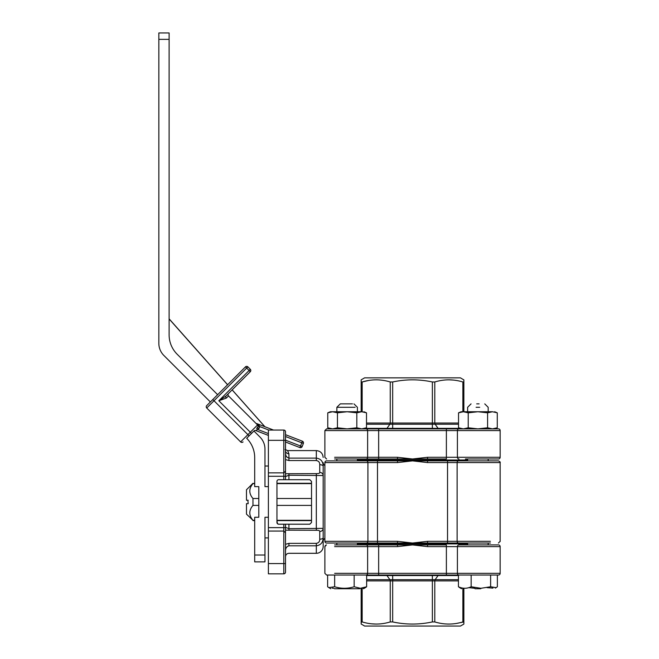 <?xml version="1.0" encoding="UTF-8"?>
<svg xmlns="http://www.w3.org/2000/svg" width="659" height="659" viewBox="0 0 659 659"><rect width="100%" height="100%" fill="white"/><g stroke="black" fill="none" stroke-linecap="round" stroke-linejoin="round"><path stroke-width="0.99" d="M480.757 588.734L475.048 588.734M462.849 588.133L459.694 587.655L458.442 586.757C462.676 588.767 466.91 588.767 471.16 586.757L480.897 588.289L490.625 586.757L496.112 587.655L497.364 586.757L497.364 575.043L498.443 575.043A1.713 1.713 0 0 0 500.156 573.33L500.156 546.624A1.713 1.713 0 0 0 498.443 544.919L458.994 544.919A1.713 1.573 90 0 0 457.412 546.624L427.534 546.624L412.518 544.919L397.501 546.624L397.501 544.919L359.625 544.919M474.908 588.289L468.796 587.655M476.704 403.876L479.101 403.876M479.694 407.295L476.111 407.295M458.442 586.757L458.442 575.043L471.16 575.043L471.16 586.757M490.625 586.757L490.625 575.043L497.364 575.043M492.957 588.133L487.009 587.655M456.456 623.43L463.87 621.931L463.87 588.734L463.87 624.073L460.443 626.05L364.592 626.05L361.165 623.982M361.165 622.327L362.17 621.931L361.165 621.931L361.165 588.734M371.412 623.818L376.207 624.073M447.733 624.057L448.828 624.073M334.632 573.33L500.156 573.33A1.713 1.713 0 0 1 498.443 575.043L326.592 575.043L327.622 575.043L327.622 586.757L328.816 587.597L334.648 586.757C341.131 588.767 347.639 588.767 354.163 586.757L360.399 588.289L366.643 586.757L365.448 587.597L362.145 588.158M500.156 573.33L500.156 546.624A1.713 1.713 0 0 0 498.443 544.919M465.411 544.919L458.994 544.919M397.501 544.919L446.382 544.919L446.382 575.043L458.442 575.043M334.632 544.919L378.653 544.919L378.653 546.624L334.632 546.624M324.879 546.542L324.879 573.33L326.592 575.043L327.622 575.043M462.865 588.734L462.865 621.931C453.557 624.765 444.199 624.765 434.792 621.931L432.37 621.931C419.14 624.765 405.903 624.765 392.665 621.931L390.243 621.931C380.935 624.765 371.577 624.765 362.17 621.931L362.17 588.734M361.165 621.931L361.165 624.073M467.635 543.889L357.4 543.889L467.635 543.889M427.534 544.919L427.534 546.624M309.746 524.202L311.526 522.496L309.812 524.202L285.512 524.202L285.512 572.136A1.713 1.713 0 0 1 283.798 573.841L283.798 531.055L268.394 531.055L268.394 563.577L285.512 563.577L285.512 563.058M324.879 465.551A3.427 3.427 0 0 1 323.165 462.585L323.165 541.319A3.427 3.427 0 0 1 324.879 538.354M283.872 531.055A1.713 1.713 0 0 0 283.798 531.055L283.798 524.202L278.666 524.202L277.406 523.65L278.666 524.202A1.713 1.713 0 0 1 276.953 522.496L276.953 481.416L276.953 483.294L311.526 483.294M465.411 543.032L326.592 543.032A1.713 1.713 0 0 1 324.879 541.319L324.879 462.585A1.713 1.713 0 0 1 326.592 460.872L465.411 460.872M334.632 543.032L326.592 543.032A1.713 1.713 0 0 1 324.879 541.319L377.5 541.319L377.5 462.585L324.879 462.585M334.632 460.872L326.592 460.872L334.632 460.872M357.4 460.015L467.635 460.015L357.4 460.015M397.501 543.032L397.501 541.319L377.5 541.319L377.5 543.032L359.625 543.032M285.083 449.471L287.629 450.599L288.93 453.812L287.629 450.599L316.32 450.599C320.48 451.011 322.762 453.293 323.165 457.445M285.512 527.357L288.93 528.666L323.165 528.37L323.165 546.459A6.845 6.845 0 0 1 316.32 553.305L316.32 545.809L288.93 545.809C286.756 546.484 285.619 548.033 285.512 550.479M319.747 539.177A3.427 1.409 180 0 0 323.165 537.769C323.091 542.431 320.809 545.117 316.32 545.809L316.32 543.362C318.684 542.917 319.821 541.525 319.747 539.177L319.747 531.492C319.829 530.627 318.684 530.223 316.32 530.273L285.512 530.165M285.512 453.425C285.619 455.871 286.756 457.42 288.93 458.096L316.32 458.096C320.801 458.788 323.083 461.465 323.165 466.135A3.427 1.409 180 0 0 319.747 464.727C319.829 462.387 318.684 460.995 316.32 460.542L288.93 460.542L285.512 459.603M285.512 479.703L283.798 479.703L283.798 472.857L268.394 472.857L268.394 430.063L283.798 430.063A1.713 1.713 0 0 1 285.512 431.777L285.512 479.703L309.812 479.703L311.526 481.416L311.526 522.496M285.512 473.739L316.32 473.632C318.684 473.681 319.821 473.277 319.747 472.421A3.427 3.122 180 0 1 323.165 475.534L288.93 475.246L285.512 476.548L285.512 468.648M285.512 450.599A3.427 3.213 180 0 0 288.93 453.812L288.93 460.542M397.501 541.319L412.518 543.032L427.534 541.319L447.535 541.319L447.535 460.872L498.443 460.872C499.95 461.646 500.519 462.214 500.156 462.585L427.534 462.585L412.518 460.872L397.501 462.585L397.501 460.872M490.395 543.032L447.535 543.032L447.535 541.319L457.124 541.319L457.124 462.585A1.713 1.598 -90 0 1 458.722 460.872M323.165 474.225L323.165 466.135M268.394 563.577L268.394 573.841L283.798 573.841M268.394 472.857L268.394 531.055M276.953 481.416A1.713 1.713 0 0 1 278.666 479.703L283.798 479.703M277.398 523.641L276.953 520.61L311.526 520.61M283.798 531.055L285.512 532.76A1.713 1.713 0 0 0 285.512 532.694M283.798 524.202L285.512 524.202M285.512 471.21A1.713 1.713 0 0 0 285.512 471.144L283.798 472.857A1.713 1.713 0 0 0 283.872 472.849M268.394 440.336L283.798 440.336L283.872 430.063M427.534 460.872L427.534 462.585M427.534 541.319L427.534 543.032M285.512 544.301L288.93 543.362L316.32 543.362M323.165 528.37A3.427 3.122 180 0 1 319.747 531.492M359.798 588.734L334.459 588.734M352.441 403.876L340.283 403.876L336.864 407.295L339.171 407.295M355.094 407.295L336.864 407.295L336.864 411.743M334.648 586.757L334.648 575.043L366.643 575.043L366.643 586.757M354.163 575.043L354.163 586.757M333.858 588.289L332.12 588.158M341.823 403.876L340.283 403.876M361.659 411.743L330.357 411.743L327.762 412.822L332.606 411.743L337.449 412.822L347.128 411.743L356.816 412.822L361.659 411.743L366.503 412.822L366.503 427.79L361.659 428.861L366.503 427.79L363.908 428.861M330.357 428.861L327.762 427.79L327.762 412.822M347.128 428.861L361.659 428.861L356.816 427.79L347.128 428.861L337.449 427.79L337.449 412.822M356.816 427.79L356.816 412.822M337.449 427.79L332.606 428.861L327.762 427.79M268.394 435.418L255.824 430.566A1.713 1.713 0 0 0 254.003 430.953L246.68 438.276A27.39 27.39 0 0 1 254.695 457.643L254.695 486.647L258.806 486.647L258.806 517.266L254.695 517.266L254.695 561.863L254.695 555.018L264.967 555.018L264.967 517.266L268.394 517.266M249.102 435.854L247.891 434.643L250.305 432.222L218.837 400.754L225.979 396.034L228.525 393.497L225.979 396.034A1.713 1.194 -135 0 0 226.342 398.094L218.837 400.754L249.102 370.498L246.68 368.076L214.002 400.754L247.891 434.643L240.626 441.909A1.713 1.713 0 0 0 243.047 441.909A1.713 1.713 0 0 1 240.626 441.909L206.737 408.02A1.713 1.713 0 0 1 206.737 405.598L245.469 366.865L246.68 368.076L247.891 366.865L250.305 369.287A1.713 1.713 0 0 1 250.305 371.709L225.979 396.034L250.305 371.709L249.102 370.498L250.305 369.287A1.713 1.713 0 0 1 250.305 371.709M246.68 366.363A1.713 1.713 0 0 1 247.891 366.865A1.713 1.713 0 0 0 245.469 366.865M217.627 394.7L177.139 354.212A27.39 27.39 0 0 1 169.116 334.846L169.116 39.367L158.844 39.367L158.844 343.355A17.118 17.118 0 0 0 163.86 355.456L210.369 401.965M268.394 486.647L264.967 486.647L264.967 449.133A17.118 17.118 0 0 0 259.959 437.032L253.937 431.011L246.68 438.276M264.967 555.018L264.967 561.863L264.967 555.018M169.116 39.367L169.116 32.95L169.116 39.367M158.844 39.367L158.844 32.95L158.844 39.367M268.394 433.581L257.858 429.52L256.648 428.309L257.57 427.386A1.713 1.713 0 0 0 257.57 424.964L258.056 426.373L259.761 426.579A3.427 3.427 0 0 1 258.781 428.597L255.824 430.566M226.342 398.094L228.525 395.911A1.713 1.713 0 0 1 228.525 393.497A1.713 1.713 0 0 0 228.525 395.911L257.57 424.964A1.713 0.585 -45 0 0 258.369 424.816L259.761 426.579L268.781 430.063M302.135 446.604A1.713 1.713 0 0 1 299.919 447.585A1.713 1.713 0 0 0 302.135 446.604L303.371 443.408L302.135 446.604L300.537 445.986L299.919 447.585L285.512 442.016M259.218 425.533L256.639 423.539L273.534 430.063M285.512 434.685L302.39 441.192L301.773 442.79L285.512 436.513M303.371 443.408A1.713 1.713 0 0 0 302.39 441.192A1.713 1.713 0 0 1 303.371 443.408L301.773 442.79L300.537 445.986L285.512 440.187M361.165 411.743L361.165 379.831L364.592 377.854L460.443 377.854L463.87 379.922M361.165 381.973L362.17 381.973C371.478 379.139 380.836 379.139 390.243 381.973L392.665 381.973C405.903 379.139 419.14 379.139 432.37 381.973L434.792 381.973C444.1 379.139 453.458 379.139 462.865 381.973L463.87 381.973L463.87 379.831M492.43 428.861L497.273 427.79L492.43 428.861L498.443 428.861L492.43 428.861L487.586 427.79L477.907 428.861L468.219 427.79L463.376 428.861L458.994 428.861L498.443 428.861A1.713 1.713 0 0 1 500.156 430.574L500.156 457.28A1.713 1.713 0 0 1 498.443 458.985L465.411 458.985M490.395 458.985L498.443 458.985L490.395 458.985M334.632 457.28L367.623 457.28A1.713 1.573 90 0 1 366.042 458.985L446.382 458.985L446.382 457.28L500.156 457.28M366.042 458.985L334.632 458.985M397.501 458.985L397.501 457.28L412.518 458.985L427.534 457.28L427.534 458.985M446.382 428.861L446.382 430.574L324.879 430.574L326.592 428.861L458.994 428.861A1.713 1.573 -90 0 0 457.412 430.574L446.382 430.574L446.382 457.28L427.534 457.28M378.653 428.861L378.653 457.28L367.623 457.28L367.623 430.574A1.713 1.573 90 0 0 366.042 428.861L361.659 428.861M463.87 381.577L463.87 411.743M453.623 380.086L448.828 379.831M377.302 379.848L376.207 379.831M368.579 380.482L362.17 381.973L362.17 411.743M463.87 381.973L462.865 381.973L462.865 411.743M247.85 500.239L248.196 503.665L246.482 503.665L246.482 514.127L252.965 520.289C248.756 515.338 248.756 510.371 252.965 505.404L252.965 498.501C248.756 493.55 248.756 488.583 252.965 483.615L254.695 483.294M248.196 500.239L246.482 500.239L246.482 489.777L252.965 483.294M252.965 483.615L254.695 483.615M276.953 483.615L311.526 483.615M311.526 520.289L276.953 520.289M254.695 520.289L252.965 520.289M252.965 505.404L258.806 505.404M276.953 505.404L311.526 505.404M311.526 498.501L276.953 498.501M258.806 498.501L252.965 498.501M246.482 500.239L247.043 500.239M461.127 428.861L458.532 427.79L458.532 412.822L463.376 411.743L461.127 411.743L458.532 412.822L463.376 411.743L468.219 412.822L477.907 411.743L487.586 412.822L492.43 411.743L497.273 412.822L497.273 427.79L494.678 428.861M468.219 427.79L468.219 412.822M487.586 427.79L487.586 412.822M463.376 428.861L458.532 427.79M492.43 411.743L463.376 411.743M500.156 546.624L457.412 546.624L457.412 573.33A1.713 1.573 90 0 0 458.994 575.043M366.042 575.043A1.713 1.573 -90 0 0 367.623 573.33L367.623 546.624A1.713 1.573 90 0 0 366.042 544.919M378.653 575.043L378.653 546.624L397.501 546.624M458.442 580.884L434.792 580.884L434.792 621.931M432.37 621.931L432.37 580.884L392.665 580.884L392.665 621.931M390.243 621.931L390.243 580.884L366.643 580.884M458.442 575.546L392.665 575.546L392.665 580.884L390.243 580.884A1.713 1.211 90 0 0 389.889 579.673L458.442 579.673M438.919 575.043A1.713 1.211 -90 0 0 438.07 575.546L435.146 579.673A1.713 1.211 90 0 0 434.792 580.884L432.37 580.884L432.37 575.043M392.665 575.043L392.665 575.546L386.965 575.546L389.889 579.673L366.643 579.673M386.108 575.043A1.713 1.211 90 0 1 386.965 575.546L366.643 575.546M316.32 460.542L316.32 450.599M288.93 524.202L288.93 530.273M316.32 530.273L316.32 473.632M288.93 473.632L288.93 479.703M288.93 545.809L288.93 543.362M268.394 476.276L285.512 476.276M366.313 543.032A1.713 1.598 -90 0 0 367.911 541.319L367.911 462.585A1.713 1.598 -90 0 0 366.313 460.872M490.395 462.585L500.156 462.585C500.527 462.223 499.959 461.654 498.443 460.872M458.722 543.032A1.713 1.598 90 0 1 457.124 541.319L490.395 541.319M397.501 462.585L377.5 462.585L377.5 460.872M283.798 472.857L283.798 440.336L285.512 440.336M285.512 527.628L268.394 527.628M319.747 472.421L319.747 464.727M251.516 433.433L250.305 432.222L257.57 424.964M212.791 399.543L214.002 400.754L206.737 408.02M258.781 428.597L257.57 427.386M324.879 457.28L326.592 458.985L324.879 457.28L324.879 430.574L334.632 430.574M378.653 458.985L378.653 457.28L397.501 457.28M500.156 430.574L457.412 430.574L457.412 457.28A1.713 1.573 -90 0 0 458.994 458.985M366.503 423.02L390.243 423.02L390.243 381.973M392.665 381.973L392.665 423.02L432.37 423.02L432.37 381.973M434.792 381.973L434.792 423.02L458.532 423.02M458.532 424.231L389.889 424.231A1.713 1.211 90 0 0 390.243 423.02L392.665 423.02L392.665 428.358L459.916 428.358M432.37 428.861L432.37 423.02L434.792 423.02A1.713 1.211 90 0 0 435.146 424.231L438.07 428.358A1.713 1.211 90 0 0 438.919 428.861M365.119 428.358L392.665 428.358L392.665 428.861M366.503 424.231L389.889 424.231L386.965 428.358A1.713 1.211 -90 0 1 386.108 428.861M353.974 403.876L357.4 407.295L357.4 411.743L357.4 407.295L353.974 403.876M461.564 588.734L459.694 587.655M471.053 403.876L467.635 407.295L467.635 411.743M467.635 458.985L467.635 460.872M467.635 543.032L467.635 544.919M488.171 407.295L488.171 411.743L488.171 407.295L484.752 403.876L488.171 407.295M488.171 458.985L488.171 460.872L488.171 458.985M488.171 543.032L488.171 544.919L488.171 543.032M495.354 588.1L496.112 587.655M324.912 546.286L325.645 545.199M326.403 544.927L324.879 546.624M324.879 573.33L326.592 575.043M285.512 556.723C285.709 554.647 286.854 553.502 288.93 553.305L316.32 553.305M500.156 541.319L498.443 543.032L500.156 541.319L500.156 462.585L500.14 541.55M264.844 426.711L232.133 389.889M227.577 384.757L169.116 318.948M169.116 318.824L227.61 384.724M232.166 389.856L264.893 426.727M363.471 588.734L365.448 587.597M357.4 458.985L357.4 460.872M357.4 543.032L357.4 544.919M336.864 458.985L336.864 460.872M336.864 543.032L336.864 544.919M330.785 588.734L328.816 587.597M363.908 411.743L366.503 412.822M268.394 466.004L264.967 466.004M268.394 537.901L264.967 537.901M169.116 32.95L158.844 32.95M264.967 561.863L254.695 561.863M324.879 430.574L326.592 428.861M494.678 411.743L497.273 412.822L494.678 411.743M252.965 520.61L254.695 520.61"/></g></svg>
